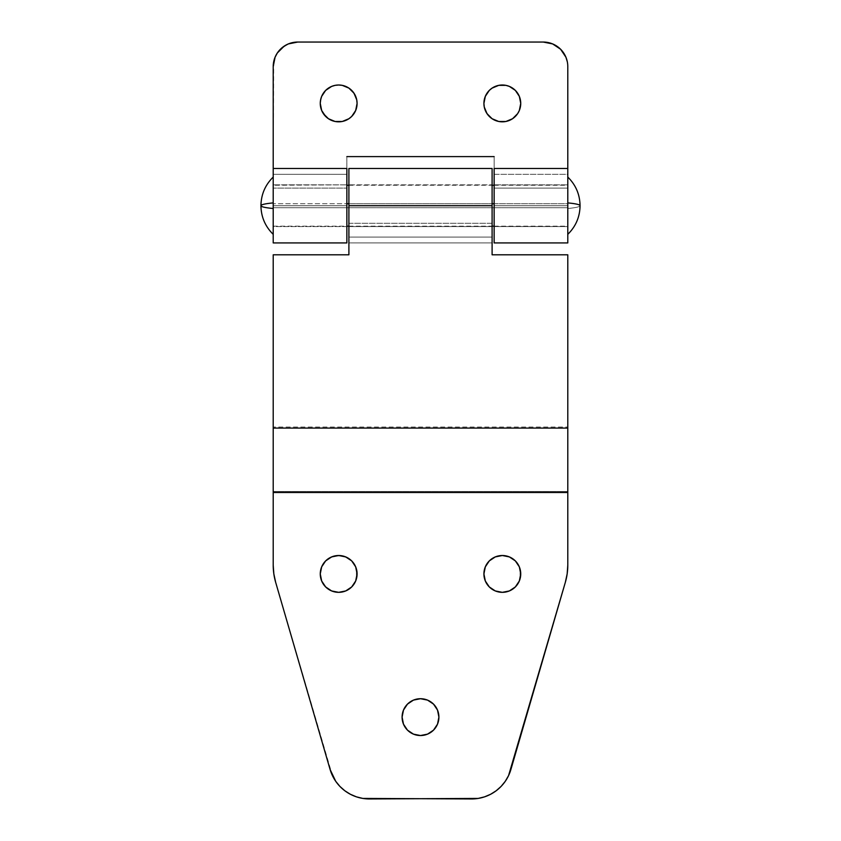 <?xml version="1.0" encoding="UTF-8"?>
<svg xmlns="http://www.w3.org/2000/svg" width="841" height="841" viewBox="0 0 841 841"><rect width="100%" height="100%" fill="white"/><g stroke="black" fill="none" stroke-linecap="round" stroke-linejoin="round"><path stroke-width="0.63" stroke-dasharray="4.21 3.15" d="M489.304 116.436L485.32 110.465L484.269 107.017L483.911 103.422L485.32 96.379L489.304 90.397L492.101 88.116L498.734 85.362L502.329 85.004A18.407 18.407 0 0 0 483.911 103.422A18.407 18.407 0 0 0 502.329 121.829L498.734 121.482L492.09 118.728M338.671 85.004A18.407 18.407 0 0 0 320.263 103.422A18.407 18.407 0 0 0 338.671 121.829A18.407 18.407 0 0 0 357.089 103.422A18.407 18.407 0 0 0 338.671 85.004L342.266 85.362L348.91 88.116M273.682 61.813L273.209 242.933L273.209 205.709L346.86 205.709L346.86 156.605L494.14 156.605L494.14 242.933L494.14 205.709L567.791 205.709L567.791 184.841L567.791 188.121L494.14 188.121L494.14 184.841L567.791 184.841L494.14 184.841L494.14 226.565L567.791 226.565L567.791 174.329L494.14 174.329L494.14 188.121L567.791 188.121L567.791 174.329L494.14 174.329L494.14 205.709L567.791 205.709L567.791 242.933L567.791 66.597A24.547 24.547 0 0 0 543.244 42.05L297.756 42.05L288.368 43.921L280.4 49.241M346.86 184.841L346.86 188.121L273.209 188.121L273.209 184.841L346.86 184.841L273.209 184.841L273.209 226.565L346.86 226.565L346.86 174.329L273.209 174.329L273.209 168.473L273.209 205.709L346.86 205.709L346.86 242.933L346.86 205.709L273.209 205.709L273.209 168.473L273.209 188.121L346.86 188.121L346.86 174.329L273.209 174.329L273.209 203.701L346.86 203.701L273.209 203.701L273.209 226.565L273.209 205.709L346.86 205.709L346.86 226.565L273.209 226.565L273.209 185.251L346.86 184.841M346.86 168.473L346.86 174.329L346.86 168.473M567.791 66.597L567.791 209.777L567.791 168.473L567.791 205.709L494.14 205.709L494.14 156.605L494.14 205.709L567.791 205.709L567.791 226.565L494.14 226.565L494.14 156.605L346.86 156.605L346.86 226.565L346.86 185.241M567.318 61.813L565.919 57.209L560.6 49.241M556.879 46.192L552.632 43.921L543.244 42.05L297.756 42.05A24.547 24.547 0 0 0 273.209 66.597L273.209 185.241M505.914 85.362L509.373 86.413L515.344 90.397M519.339 96.379L520.737 103.422L519.339 110.465M512.558 118.728L505.914 121.482M335.086 121.482L328.442 118.728L325.656 116.436M321.661 110.465L320.263 103.422L321.661 96.379M325.656 90.397L331.627 86.413L335.086 85.362M351.696 90.397L355.68 96.379L356.731 99.827L357.089 103.422L355.68 110.465L351.696 116.436L348.899 118.728L342.266 121.482L338.671 121.829M567.791 209.777L567.791 226.565L567.791 209.777M502.329 121.829A18.407 18.407 0 0 0 520.737 103.422A18.407 18.407 0 0 0 502.329 85.004M495.286 590.939L489.304 586.944L487.023 584.159L484.269 577.515L484.269 570.335L485.32 566.876L489.304 560.905L495.286 556.921L502.329 555.512A18.407 18.407 0 0 0 483.911 573.93A18.407 18.407 0 0 0 502.329 592.337L495.265 590.929M338.681 592.337L338.671 592.337A18.407 18.407 0 0 0 357.089 573.93A18.407 18.407 0 0 0 338.671 555.512A18.407 18.407 0 0 0 320.263 573.93A18.407 18.407 0 0 0 338.671 592.337L331.627 590.939L328.442 589.236L323.365 584.159L321.661 580.973L320.263 573.93L320.621 570.335L321.661 566.876L325.656 560.905L328.442 558.613L335.086 555.869L342.266 555.869L348.899 558.613L351.696 560.905L355.68 566.876L356.731 570.345M402.093 717.121L403.491 710.077L407.486 704.106L413.457 700.111L420.5 698.713A18.407 18.407 0 0 0 402.093 717.121A18.407 18.407 0 0 0 420.5 735.539L413.446 734.13L407.486 730.146L403.491 724.164L402.44 720.705M478.172 798.424L484.563 796.847L490.618 794.272L496.179 790.761L501.11 786.398L505.273 781.31L508.563 775.612L565.341 582.319L567.17 573.835L567.791 565.184L567.791 254.802L492.101 254.802L492.101 184.841L492.101 226.565L348.899 226.565L348.899 184.841L492.101 184.841L348.899 184.841L348.899 254.802L273.209 254.802L273.209 565.184L273.83 573.835L275.659 582.319L332.437 775.612L335.727 781.31L339.89 786.398L344.821 790.761L350.382 794.272L356.437 796.847L362.828 798.424M471.622 798.95A40.915 40.915 0 0 0 510.908 769.462L565.341 582.319A61.372 61.372 0 0 0 567.791 565.184L567.791 254.802L492.101 254.802L492.101 168.473L492.101 242.933L492.101 223.286L492.101 226.565L492.101 223.286L348.899 223.286L348.899 226.565L492.101 226.565L492.101 205.709L348.899 205.709L492.101 205.709L492.101 242.933L348.899 242.933L348.899 168.473L348.899 226.565L348.899 223.286L492.101 223.286L492.101 237.078L348.899 237.078L348.899 242.933L492.101 242.933L492.101 237.078L348.899 237.078L348.899 223.286L348.899 242.933L348.899 205.709L348.899 254.802L273.209 254.802L273.209 427.049L567.791 427.049L273.209 427.049L273.209 491.47L567.791 491.47L273.209 491.47L273.209 565.184A61.372 61.372 0 0 0 275.659 582.319L330.093 769.462A40.915 40.915 0 0 0 369.378 798.95L471.622 798.95L369.378 798.95M502.329 592.337A18.407 18.407 0 0 0 520.737 573.93A18.407 18.407 0 0 0 502.329 555.512L505.914 555.869L512.558 558.613L517.635 563.701L520.379 570.335M520.379 577.515L519.339 580.973L515.344 586.944L509.373 590.939L505.914 591.98M356.731 577.515L355.68 580.973L351.696 586.944L345.714 590.939L342.255 591.98M438.56 720.705L437.509 724.164L433.514 730.146L427.543 734.13L420.5 735.539A18.407 18.407 0 0 0 438.907 717.121A18.407 18.407 0 0 0 420.5 698.713L427.543 700.111L430.729 701.815M433.514 704.106L437.509 710.077L438.907 717.121M492.101 201.63L492.101 184.841L492.101 201.63M348.899 203.701L492.101 203.701L348.899 203.701M494.14 203.701L567.791 203.701L567.791 185.251L567.791 207.706L273.209 207.706L567.791 207.706L567.791 226.061L567.791 185.346L567.791 226.166L567.791 203.701L494.14 203.701M567.791 202.902L567.791 208.505A39.548 3.869 180 0 0 580.059 205.709C579.88 206.802 575.791 207.738 567.791 208.505L567.791 202.891M260.941 205.709C261.12 206.802 265.209 207.738 273.209 208.505L273.209 234.345M273.209 208.505L273.209 177.062L273.209 208.505M273.209 203.701L273.209 226.061L273.209 203.701M348.899 185.251L492.101 185.251M494.14 185.251L567.791 185.251M273.209 226.166L346.86 226.166M348.899 226.166L492.101 226.166M494.14 226.166L567.791 226.166"/><path stroke-width="1.26" d="M492.101 118.728L498.734 121.482L505.914 121.482L502.329 121.829A18.407 18.407 0 0 1 483.911 103.422A18.407 18.407 0 0 1 502.329 85.004L505.914 85.362L498.734 85.362L492.101 88.116L489.304 90.397L485.32 96.379L483.911 103.422L484.269 107.017L487.023 113.651L492.101 118.728L489.304 116.436M338.671 121.829A18.407 18.407 0 0 1 320.263 103.422A18.407 18.407 0 0 1 338.671 85.004L335.086 85.362L338.671 85.004A18.407 18.407 0 0 1 357.089 103.422A18.407 18.407 0 0 1 338.671 121.829L335.086 121.482L342.266 121.482L348.899 118.728L351.696 116.436L355.68 110.465L357.089 103.422L356.731 99.827L353.977 93.193L348.899 88.116L351.696 90.397M494.14 242.933L567.791 242.933L567.791 168.473L494.14 168.473L494.14 242.933L494.14 168.473L567.791 168.473L567.791 242.933L494.14 242.933M280.4 49.241L277.351 52.962L284.121 46.192L288.368 43.921L297.756 42.05A24.547 24.547 0 0 0 273.209 66.597L273.209 242.933L346.86 242.933L346.86 168.473L273.209 168.473L273.209 242.933L346.86 242.933L346.86 168.473L273.209 168.473L273.209 66.597L275.081 57.209L273.682 61.813M277.351 52.962L275.081 57.209L277.351 52.962M567.791 66.597L567.791 168.473L567.791 66.597A24.547 24.547 0 0 0 543.244 42.05L552.632 43.921L560.6 49.241L556.879 46.192M515.344 90.397L519.339 96.379L515.344 90.397L509.373 86.413L505.914 85.362M519.339 110.465L517.635 113.651L512.558 118.728L517.635 113.651L519.339 110.465L520.737 103.422L519.339 96.379M325.656 116.436L321.661 110.465L323.365 113.651L328.442 118.728L335.086 121.482M321.661 96.379L325.656 90.397L321.661 96.379L320.621 99.827L320.263 103.422L321.661 110.465M494.14 156.605L346.86 156.605L494.14 156.605M297.756 42.05L543.244 42.05L297.756 42.05M560.6 49.241L565.919 57.209L567.318 61.813M505.914 121.482L512.558 118.728M335.086 85.362L331.627 86.413L325.656 90.397M348.899 88.116L342.266 85.362L338.671 85.004M502.329 85.004A18.407 18.407 0 0 1 520.737 103.422A18.407 18.407 0 0 1 502.329 121.829M502.329 592.337A18.407 18.407 0 0 1 483.911 573.93A18.407 18.407 0 0 1 502.329 555.512L495.286 556.921L489.304 560.905L485.32 566.876L483.911 573.93L485.32 580.973L489.304 586.944L495.286 590.939L502.329 592.337L509.373 590.939L515.344 586.944L519.339 580.973L520.737 573.93L519.339 566.876L515.344 560.905L509.373 556.921L502.329 555.512A18.407 18.407 0 0 1 520.737 573.93A18.407 18.407 0 0 1 502.329 592.337L505.914 591.98M338.671 592.337A18.407 18.407 0 0 1 320.263 573.93A18.407 18.407 0 0 1 338.671 555.512L331.627 556.921L325.656 560.905L321.661 566.876L320.263 573.93L321.661 580.973L325.656 586.944L331.627 590.939L338.671 592.337L345.714 590.939L351.696 586.944L355.68 580.973L357.089 573.93L355.68 566.876L351.696 560.905L345.714 556.921L338.671 555.512A18.407 18.407 0 0 1 357.089 573.93A18.407 18.407 0 0 1 338.671 592.337L342.266 591.98M420.5 735.539A18.407 18.407 0 0 1 402.093 717.121A18.407 18.407 0 0 1 420.5 698.713L413.457 700.111L407.486 704.106L403.491 710.077L402.093 717.121L403.491 724.164L407.486 730.146L413.457 734.13L420.5 735.539L427.543 734.13L433.514 730.146L437.509 724.164L438.907 717.121L437.509 710.077L433.514 704.106L427.543 700.111L420.5 698.713A18.407 18.407 0 0 1 438.907 717.121A18.407 18.407 0 0 1 420.5 735.539M471.622 798.95A40.915 40.915 0 0 0 510.908 769.462L565.341 582.319A61.372 61.372 0 0 0 567.791 565.184L567.791 254.802L492.101 254.802L492.101 168.473L348.899 168.473L348.899 205.709L492.101 205.709L492.101 168.473L348.899 168.473L348.899 205.709L492.101 205.709L492.101 254.802L567.791 254.802L567.791 428.08L273.209 428.08L273.209 254.802L348.899 254.802L348.899 205.709L348.899 254.802L273.209 254.802L273.209 428.08L567.791 428.08L567.791 492.511L273.209 492.511L273.209 428.08L273.209 492.511L567.791 492.511L567.791 565.184L567.17 573.835L565.341 582.319L508.563 775.612L505.273 781.31L501.11 786.398L496.179 790.761L490.618 794.272L484.563 796.847L478.172 798.424L471.622 798.95L362.828 798.424L356.437 796.847L350.382 794.272L344.821 790.761L339.89 786.398L335.727 781.31L330.093 769.462L275.659 582.319L273.83 573.835L273.209 565.184L273.209 492.511L273.209 565.184A61.372 61.372 0 0 0 275.659 582.319L330.093 769.462A40.915 40.915 0 0 0 369.378 798.95L478.172 798.424M362.828 798.424L369.378 798.95M495.265 590.929L494.729 590.697M520.379 570.335L520.379 577.515M512.558 589.236L511.948 589.625M331.627 590.939L331.07 590.697M356.731 570.335L356.731 577.515M348.899 589.236L348.3 589.625M413.446 734.13L412.563 733.741M402.44 720.716L402.093 717.121M403.491 710.077L403.733 709.52M430.729 701.815L433.514 704.106M435.806 706.892L436.227 707.544M438.907 717.121L438.56 720.716M437.509 724.164L437.152 724.963M346.86 203.701L348.899 203.701L346.86 203.701M492.101 203.701L494.14 203.701L492.101 203.701M567.791 234.345C575.791 226.471 579.88 216.925 580.059 205.709A39.548 3.869 180 0 0 567.791 202.902C575.791 203.669 579.88 204.605 580.059 205.709L580.059 205.667M273.209 202.902C265.209 203.669 261.12 204.605 260.941 205.709A39.548 3.869 0 0 1 273.209 202.902M273.209 208.505A39.548 3.869 0 0 1 260.941 205.709L260.941 205.751C261.12 216.925 265.209 226.471 273.209 234.345M580.059 205.709C579.88 194.481 575.791 184.936 567.791 177.062L567.791 202.902M346.86 185.251L348.899 185.251M492.101 185.251L494.14 185.251M273.209 177.062C265.209 184.936 261.12 194.481 260.941 205.709M346.86 226.166L348.899 226.166M492.101 226.166L494.14 226.166"/></g></svg>
